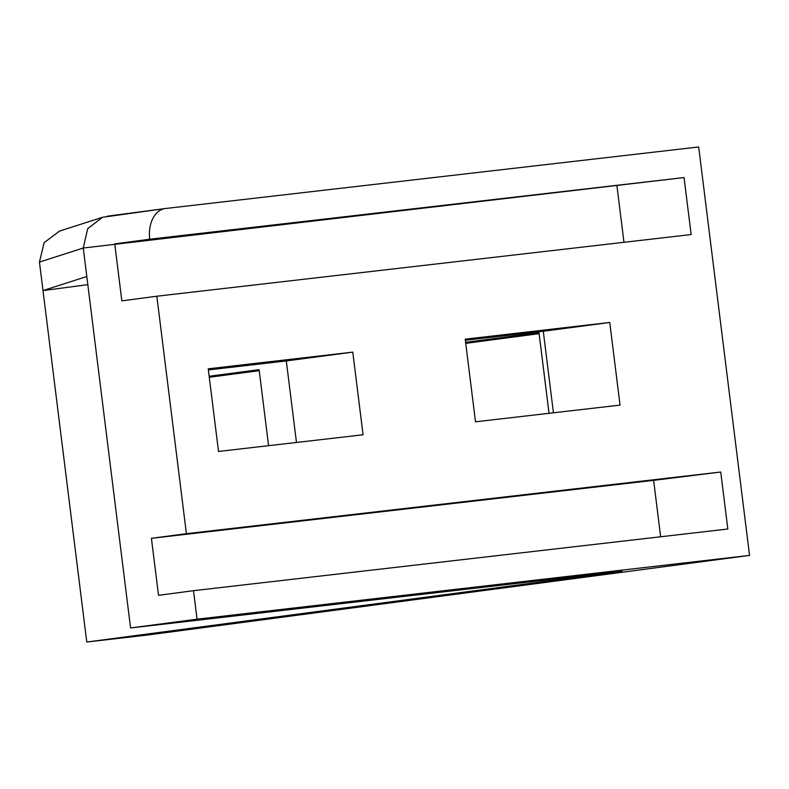 <?xml version="1.0" encoding="UTF-8"?>
<svg xmlns="http://www.w3.org/2000/svg" width="789" height="789" viewBox="0 0 789 789"><rect width="100%" height="100%" fill="white"/><g stroke="black" fill="none" stroke-linecap="round" stroke-linejoin="round"><path stroke-width="1.18" d="M749.55 555.407L698.679 146.971L165.453 208.513A28.72 19.4 82.5 0 0 165.236 208.543A28.72 19.4 82.5 0 0 149.732 239.235L114.75 243.86L121.841 300.856L156.833 296.22L186.411 533.689L151.419 538.315L158.52 595.31L193.502 590.685L197.053 619.178L130.579 627.965L86.81 276.515L43.001 290.579L86.77 642.029L147.809 634.987L749.55 555.407L197.053 619.178M165.019 208.572L102.54 217.281L87.697 228.652L83.259 248.022L86.81 276.515M149.732 239.235L684.053 177.564L83.259 248.022L39.45 262.086L43.001 290.579L87.826 284.651M539.114 333.658L465.727 343.363M259.226 370.672L209.282 377.27M684.053 177.564L691.154 234.55L156.833 296.22M102.54 217.281L59.55 231.078L44.125 242.637L39.45 262.086M193.502 590.685L727.833 529.015L720.732 472.019L186.411 533.689M352.782 352.131L363.068 434.778L218.523 451.456L208.227 368.818L352.782 352.131L286.308 360.928L296.467 442.461M609.749 322.474L620.046 405.112L475.501 421.799L465.204 339.162L609.749 322.474L543.276 331.262L553.434 412.805M623.971 242.312L616.949 185.898M86.77 642.029L622.048 571.246L130.579 627.965M208.365 369.923L286.308 360.928M465.342 340.266L543.276 331.262M549.036 413.308L538.986 332.642L465.599 342.347M268.576 445.677L259.108 369.656L209.154 376.264M720.732 472.019L653.627 480.353L151.419 538.315M653.627 480.353L660.649 536.767M107.363 216.196L165.236 208.543"/></g></svg>
